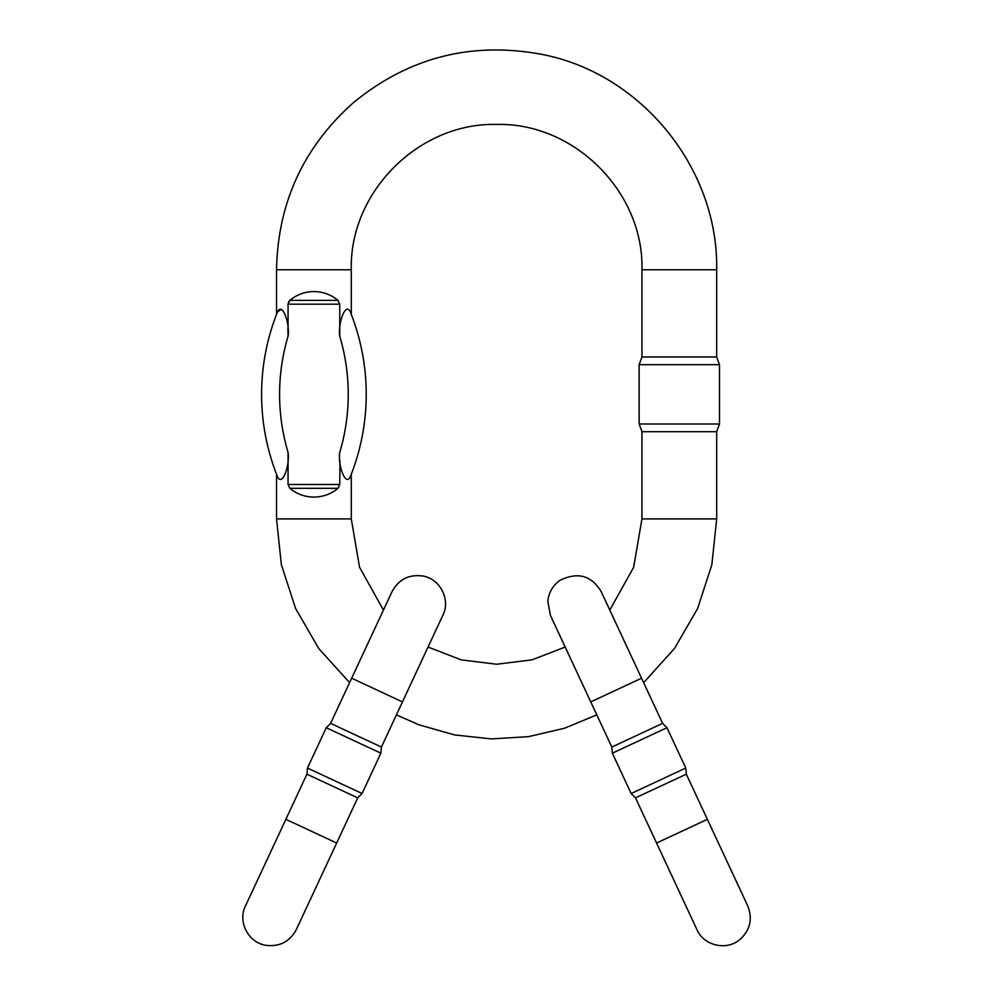 <?xml version="1.0" encoding="UTF-8"?>
<svg xmlns="http://www.w3.org/2000/svg" width="995" height="995" viewBox="0 0 995 995"><rect width="100%" height="100%" fill="white"/><g stroke="black" fill="none" stroke-linecap="round" stroke-linejoin="round"><path stroke-width="1.49" d="M306.92 774.185L285.863 819.345L336.658 843.026L357.715 797.866L306.92 774.185L307.455 768.053L362.068 793.525L380.874 753.19L326.26 727.718L307.455 768.053M330.601 723.377L351.67 678.217L402.465 701.91L381.408 747.071L330.601 723.377L326.26 727.718M662.62 723.365L641.564 678.217L590.756 701.898L611.813 747.058L662.62 723.365L666.961 727.718L612.348 753.19L631.153 793.525L685.779 768.053L666.961 727.718M686.314 774.172L707.37 819.333L656.563 843.026L635.506 797.866L686.314 774.172L685.779 768.053M288.065 452.414C290.042 464.752 282.505 486.754 277.642 477.04C276.2 473.409 276.2 473.409 277.642 477.04C276.2 473.409 276.2 473.409 277.642 477.04A221.151 221.151 0 0 1 277.642 311.622C282.543 301.92 290.055 324.022 288.065 336.26A203.167 203.167 0 0 0 288.065 452.414L288.065 484.49L339.755 484.49L339.979 460.747M339.755 336.26C337.778 323.91 345.315 301.92 350.178 311.622A221.151 221.151 0 0 1 350.178 477.04C351.621 473.409 351.621 473.409 350.178 477.04C351.621 473.409 351.621 473.409 350.178 477.04C345.277 486.742 337.765 464.653 339.755 452.414A203.167 203.167 0 0 0 339.755 336.26L339.755 304.184L288.065 304.184L288.065 336.26M339.755 484.49L338.001 488.309C330.999 494.067 322.977 496.99 313.91 497.102C304.843 496.99 296.821 494.067 289.819 488.309L288.065 484.49M288.774 301.584L288.065 304.184L289.819 300.366C296.821 294.607 304.843 291.672 313.91 291.56C322.977 291.672 330.999 294.607 338.001 300.366L339.755 304.184M350.178 311.622C351.621 315.253 351.621 315.253 350.178 311.622C351.621 315.253 351.621 315.253 350.178 311.622A221.151 221.151 0 0 1 350.178 477.04M288.065 336.198L287.866 328.213M281.249 309.445L277.642 311.622C276.2 315.253 276.2 315.253 277.642 311.622C276.2 315.253 276.2 315.253 277.642 311.622A221.151 221.151 0 0 0 277.642 477.04M609.786 610.084L633.666 567.249L641.949 518.905L641.949 431.706L639.138 424.007L719.497 424.007L719.497 364.667L639.138 364.667L639.138 424.007M641.949 518.905L716.686 518.905L716.686 431.706L641.949 431.706M641.949 269.769L716.686 269.769L716.686 356.969L641.949 356.969L641.949 269.769C643.952 192.11 574.277 122.435 496.617 124.437C418.957 122.435 349.282 192.11 351.285 269.769L276.535 269.769L276.535 314.408M276.535 474.267L276.535 518.905L351.285 518.905L359.556 567.249L383.436 610.084M428.049 647.048L461.27 659.872L496.617 664.237L531.952 659.872L565.172 647.048M338.001 488.309L289.819 488.309M289.819 300.366L338.001 300.366M245.491 905.898L285.863 819.345L245.491 905.898C237.544 921.407 248.066 942.439 265.528 945.25C279.371 947.053 289.62 941.842 296.299 929.591L336.994 842.33M351.67 678.217L392.03 591.664C398.821 579.239 409.231 574.053 423.236 576.08C440.735 579.277 450.648 600.259 442.837 615.345L402.465 701.91M357.715 797.866L362.068 793.525M381.408 747.071L380.874 753.19M707.37 819.333L747.73 905.885L707.37 819.333M656.563 843.026L696.923 929.579C703.465 945.262 725.915 951.158 739.596 939.815C750.155 930.387 752.867 919.082 747.73 905.885M641.564 678.217L601.204 591.652C591.577 575.583 577.946 571.739 560.297 580.147C552.872 585.321 548.718 592.411 547.847 601.428L550.397 615.345L590.756 701.898M611.813 747.058L612.348 753.19M635.506 797.866L631.153 793.525M351.285 518.905L351.285 474.267M351.285 314.408L351.285 269.769M716.686 269.769C718.552 168.304 640.979 73.008 541.243 54.265C471.307 41.404 408.783 57.461 353.685 102.423C303.55 146.937 277.829 202.719 276.535 269.769M276.535 518.905L281.361 564.737L295.639 608.579L318.711 648.454L349.593 682.657M396.433 714.858L418.82 724.77L454.528 734.919L491.43 738.912L528.482 736.661L564.625 728.203L596.801 714.858M643.641 682.669L674.51 648.454L697.594 608.567L711.86 564.737L716.686 518.905M716.686 431.706L719.497 424.007M641.949 356.969L639.138 364.667M716.686 356.969L719.497 364.667"/></g></svg>
